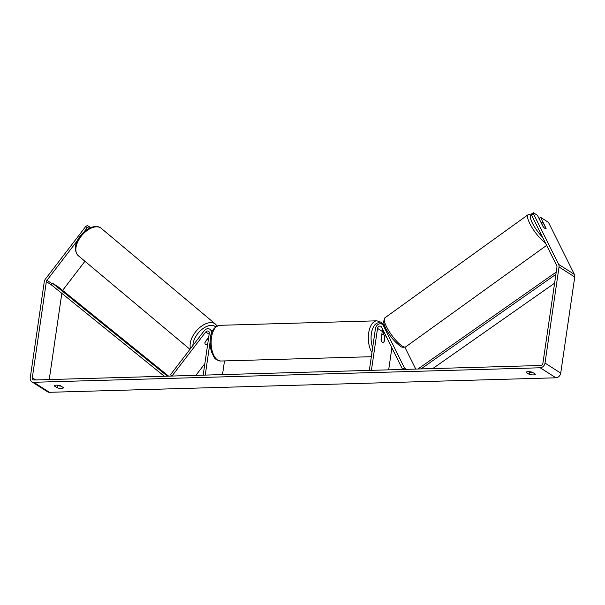 <?xml version="1.0" encoding="UTF-8"?>
<svg xmlns="http://www.w3.org/2000/svg" width="605" height="605" viewBox="0 0 605 605"><rect width="100%" height="100%" fill="white"/><g stroke="black" fill="none" stroke-linecap="round" stroke-linejoin="round"><path stroke-width="0.91" d="M208.596 337.961A4.016 2.314 -50 0 0 208.407 338.036L204.929 342.581A4.016 2.314 -50 0 0 205.466 344.26A4.016 2.314 -50 0 0 205.609 344.366A4.016 2.314 -50 0 0 207.666 344.336A4.016 2.314 -50 0 1 205.609 344.366A4.016 2.314 -50 0 1 205.466 344.26A4.016 2.314 -50 0 1 205.012 342.09L208.695 337.28M210.162 341.401L205.246 375.092L203.174 375.153L209.292 333.226A2.405 1.959 122.5 0 0 208.513 331.253A2.405 1.959 122.5 0 0 205.708 332.016L171.956 376.045L170.451 374.782L204.203 330.753A4.817 3.917 122.5 0 1 209.806 329.218A4.817 3.917 122.5 0 1 211.364 333.166L211.137 334.686M224.5 360.913L222.504 374.601M195.891 375.365L204.845 363.681M377.535 328.402A2.405 1.959 -57.5 0 1 380.9 326.314A2.405 1.959 -57.5 0 1 381.498 326.987L402.627 369.443L404.518 368.082L383.388 325.626A4.817 3.917 -57.5 0 0 382.194 324.28A4.817 3.917 -57.5 0 0 375.463 328.462L369.345 370.396L371.417 370.336L377.535 328.402L382.254 331.411L381.029 339.798A4.016 2.042 88.4 0 0 383.048 342.521A4.016 2.042 88.4 0 0 384.175 341.802L385.241 334.505M391.881 347.852L388.675 369.844M383.169 334.55L383.328 333.476A4.817 3.917 122.5 0 1 383.873 331.759M404.518 368.082L406.484 369.33M415.748 369.065L404.896 347.262M382.957 329.922A2.405 1.959 -57.5 0 0 382.254 331.411M542.088 222.474A4.016 1.028 -125.8 0 1 543.903 224.228L546.081 228.607A4.016 1.028 -125.8 0 1 545.96 228.796A4.016 1.028 -125.8 0 1 545.143 228.607A4.016 1.028 -125.8 0 1 543.328 226.852L541.15 222.474A4.016 1.028 -125.8 0 1 541.271 222.285A4.016 1.028 -125.8 0 1 542.088 222.474M535.334 374.117A4.016 1.127 8.3 0 1 535.342 374.238A4.016 1.127 8.3 0 1 533.338 374.911A4.016 1.127 8.3 0 1 529.118 374.291L526.229 372.453A4.016 1.127 8.3 0 1 526.221 372.332A4.016 1.127 8.3 0 1 528.415 371.651A4.016 1.127 8.3 0 1 532.445 372.272L535.334 374.117M61.423 388.425A4.016 1.127 -171.7 0 0 63.427 387.752A4.016 1.127 -171.7 0 0 63.419 387.631L60.53 385.786A4.016 1.127 -171.7 0 0 56.499 385.166A4.016 1.127 -171.7 0 0 54.306 385.839A4.016 1.127 -171.7 0 0 54.306 385.967L57.203 387.805A4.016 1.127 -171.7 0 0 61.423 388.425M56.991 385.173L57.535 385.521A4.016 1.127 -171.7 0 0 61.075 386.134M77.652 240.253L46.91 280.349A2.405 1.959 -57.5 0 0 46.343 281.673L32.322 377.77A2.405 1.959 -57.5 0 0 33.101 379.743A2.405 1.959 -57.5 0 0 34.061 379.993L540.53 365.496A2.405 1.959 -57.5 0 0 542.935 363.144L556.955 267.055A2.405 1.959 -57.5 0 0 556.766 265.754L531.621 215.229L531.424 214.057L533.315 212.695L537.467 215.342L542.957 226.383A4.016 1.028 -125.8 0 0 545.96 228.796L545.96 228.796A4.016 1.028 -125.8 0 0 546.103 228.38L540.613 217.346L548.47 222.353L574.379 274.413A4.817 3.917 -57.5 0 1 574.75 277.014L560.729 373.103A4.817 3.917 -57.5 0 1 555.919 377.8L49.451 392.305A4.817 3.917 -57.5 0 1 47.53 391.79L31.808 381.77A4.817 3.917 -57.5 0 0 33.729 382.284L540.197 367.779A4.817 3.917 -57.5 0 0 545.007 363.091L559.028 266.994A4.817 3.917 -57.5 0 0 558.657 264.393L533.512 213.868L531.621 215.229M532.99 372.62A4.016 1.127 8.3 0 1 529.451 372.007L528.906 371.659M533.315 212.695L533.512 213.868M539.025 218.488L540.613 217.346M85.562 226.701L87.347 225.468L88.852 226.731L87.067 227.964L85.562 226.701L45.398 279.087A4.817 3.917 -57.5 0 0 44.271 281.733L30.25 377.83A4.817 3.917 -57.5 0 0 31.808 381.77M87.067 227.964L83.989 231.972M84.942 261.269L62.633 290.37A2.405 1.959 -57.5 0 0 62.61 290.4M61.823 293.349L49.247 379.562M88.852 226.731L90.44 227.745M87.347 225.468L90.727 227.624M57.535 385.521L57.203 387.805M529.451 372.007L529.118 374.291M381.959 334.913A4.016 2.042 -91.6 0 1 382.821 334.497A4.016 2.042 -91.6 0 1 384.704 336.667L383.91 342.112A4.016 2.042 -91.6 0 1 383.048 342.521A4.016 2.042 -91.6 0 1 381.165 340.358L381.74 334.92M46.343 281.673L51.259 284.804L164.356 376.265M51.259 284.804L52.453 283.201L58.352 286.959L168.644 376.144M52.453 283.201L167.434 376.174M554.603 283.17L432.757 368.581M555.882 274.375L421.019 368.914M556.222 272.076L417.942 369.005M205.708 332.016L209.148 334.21M383.388 325.626L384.969 326.632M384.863 317.844L383.51 321.815C384.326 325.399 385.491 328.349 387.018 330.678C390.406 336.803 394.815 341.954 400.253 346.143C401.622 347.376 403.444 347.61 405.736 346.831A17.863 4.56 -125.8 0 1 402.091 345.984A17.863 4.56 -125.8 0 1 388.811 330.822A17.863 4.56 -125.8 0 1 384.863 317.844L528.142 214.677A17.863 4.56 54.2 0 0 532.075 227.631A17.863 4.56 54.2 0 0 545.339 242.794M542.496 237.084A15.851 4.054 -125.8 0 1 532.332 222.98A15.851 4.054 -125.8 0 1 531.576 214.957M540.197 367.779L555.919 377.8M33.729 382.284L49.451 392.305M558.657 264.393L574.379 274.413M32.322 377.77L35.74 379.948M46.91 280.349L52.106 283.669M545.007 363.091L560.729 373.103M559.028 266.994L574.75 277.014M100.619 227.873A17.863 10.315 130 0 0 81.448 235.92A17.863 10.315 130 0 0 78.302 255.711C67.337 243.724 90.137 220.817 100.483 227.767L101.254 228.335A17.863 10.315 130 0 0 100.619 227.873M190.583 348.525A17.863 10.315 -50 0 1 197.699 329.453A17.863 10.315 -50 0 1 214.873 323.667A17.863 10.315 -50 0 1 215.501 324.129L101.254 228.335M215.66 326.889A15.851 9.151 130 0 0 214.911 326.307A15.851 9.151 130 0 0 201.193 329.997A15.851 9.151 130 0 0 192.919 345.478M219.706 325.316A17.863 9.083 88.4 0 0 211.47 337.598A17.863 9.083 88.4 0 0 220.727 361.026C213.232 359.514 214.2 356.61 211.667 352.239C210.185 347.709 209.784 342.937 210.464 337.938C210.933 331.169 214.011 326.957 219.706 325.316L376.892 320.816L381.203 322.284L384.024 325.445M371.954 352.496A17.863 9.083 -91.6 0 1 368.657 333.098A17.863 9.083 -91.6 0 1 376.892 320.816M382.421 324.431A15.851 8.062 88.4 0 0 371.372 333.673A15.851 8.062 88.4 0 0 372.672 347.58M209.806 329.218L212.537 330.958M382.194 324.28L384.636 325.838M405.736 346.831L546.625 245.38M531.47 214.314L530.071 214.079L528.142 214.677M189.962 349.327L78.302 255.711M217.082 325.974L215.501 324.129M382.821 334.497L381.8 334.527M371.341 356.708L220.727 361.026"/></g></svg>
